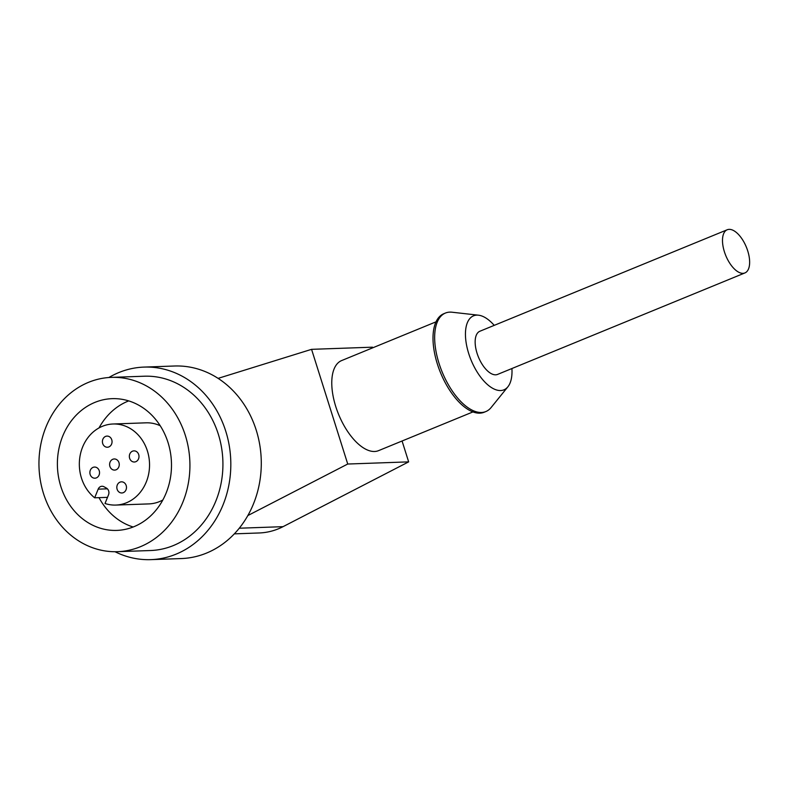 <?xml version="1.0" encoding="UTF-8"?>
<svg xmlns="http://www.w3.org/2000/svg" width="789" height="789" viewBox="0 0 789 789"><rect width="100%" height="100%" fill="white"/><g stroke="black" fill="none" stroke-linecap="round" stroke-linejoin="round"><path stroke-width="1.18" d="M90.173 474.495A5.582 4.823 -92 0 0 94.907 478.203A5.582 4.823 -92 0 0 99.246 470.767A5.582 4.823 -92 0 0 94.512 467.058A5.582 4.823 -92 0 0 90.173 474.495M117.117 489.269A5.582 4.823 -92 0 0 121.851 492.977A5.582 4.823 -92 0 0 126.191 485.551A5.582 4.823 -92 0 0 121.457 481.832A5.582 4.823 -92 0 0 117.117 489.269M129.633 458.301A5.582 4.823 -92 0 0 134.367 462.009A5.582 4.823 -92 0 0 138.706 454.582A5.582 4.823 -92 0 0 133.972 450.864A5.582 4.823 -92 0 0 129.633 458.301M109.908 466.398A5.582 4.823 -92 0 0 114.642 470.106A5.582 4.823 -92 0 0 118.971 462.67A5.582 4.823 -92 0 0 114.247 458.961A5.582 4.823 -92 0 0 109.908 466.398M102.698 443.517A5.582 4.823 -92 0 0 107.422 447.235A5.582 4.823 -92 0 0 111.762 439.798A5.582 4.823 -92 0 0 107.028 436.09A5.582 4.823 -92 0 0 102.698 443.517M107.393 488.825L98.171 489.15A5.069 4.389 88 0 1 101.968 486.261A5.069 4.389 88 0 1 104 486.754L106.387 488.066A5.069 4.389 88 0 1 108.517 494.821L105.016 503.49A40.564 35.101 -92 0 0 115.875 505.068A40.564 35.101 -92 0 0 147.415 451.002A40.564 35.101 -92 0 0 113.005 423.999A40.564 35.101 -92 0 0 81.464 478.065A40.564 35.101 -92 0 0 94.67 497.81L107.491 497.356M160.226 425.744A40.564 35.101 -92 0 0 146.004 422.825L113.005 423.999M729.135 229.362A23.325 11.125 67.7 0 0 727.211 229.767A23.325 11.125 67.7 0 0 725.042 253.673A23.325 11.125 67.7 0 0 743.001 273.329A23.325 11.125 67.7 0 0 744.924 272.925A23.325 11.125 67.7 0 0 747.094 249.018A23.325 11.125 67.7 0 0 729.135 229.362M727.211 229.767L479.87 331.252A23.325 11.125 67.7 0 0 477.7 355.158A23.325 11.125 67.7 0 0 495.66 374.814A23.325 11.125 67.7 0 0 497.583 374.41L744.924 272.925M494.22 325.364A40.002 19.084 67.7 0 0 478.509 315.196A40.002 19.084 67.7 0 0 476.842 315.127A40.002 19.084 67.7 0 0 468.705 353.541A40.002 19.084 67.7 0 0 500.611 390.535A40.002 19.084 67.7 0 0 507.889 386.797A40.002 19.084 67.7 0 0 511.923 368.522M507.889 386.797L491.143 407.509A53.238 25.406 -112.3 0 1 485.846 411.552A53.238 25.406 -112.3 0 1 481.458 412.479A53.238 25.406 -112.3 0 1 440.469 367.615A53.238 25.406 -112.3 0 1 445.43 313.046A53.238 25.406 -112.3 0 1 449.819 312.128A53.238 25.406 -112.3 0 1 452.038 312.217L478.509 315.196M445.43 313.046L443.783 313.726A53.238 25.406 67.7 0 0 438.822 368.295A53.238 25.406 67.7 0 0 479.811 413.16A53.238 25.406 67.7 0 0 484.199 412.233L485.846 411.552M435.992 321.853L341.627 360.573A48.671 23.226 67.7 0 0 337.09 410.467A48.671 23.226 67.7 0 0 374.578 451.486A48.671 23.226 67.7 0 0 378.582 450.637L472.946 411.917M133.173 527.003A65.911 57.045 88 0 1 99.02 497.662M60.852 486.527A65.911 57.045 -92 0 0 116.772 530.405A65.911 57.045 -92 0 0 168.027 442.54A65.911 57.045 -92 0 0 112.107 398.662A65.911 57.045 -92 0 0 60.852 486.527M185.346 435.439A87.214 75.478 -92 0 0 111.357 377.379A87.214 75.478 -92 0 0 43.533 493.628A87.214 75.478 -92 0 0 117.531 551.689A87.214 75.478 -92 0 0 185.346 435.439M117.531 551.689L150.531 550.525A87.214 75.478 -92 0 0 218.346 434.275A87.214 75.478 -92 0 0 144.357 376.215L111.357 377.379M115.036 551.728A96.337 83.378 -92 0 0 150.847 559.638A96.337 83.378 -92 0 0 225.762 431.228A96.337 83.378 -92 0 0 144.032 367.092A96.337 83.378 -92 0 0 108.872 377.517M150.847 559.638L181.312 558.563A96.337 83.378 -92 0 0 256.228 430.153A96.337 83.378 -92 0 0 174.497 366.007L144.032 367.092M99.029 427.914A65.911 57.045 88 0 1 128.706 400.901M115.875 505.068L148.874 503.905A40.564 35.101 -92 0 0 162.85 499.989M247.854 515.552L347.732 464.031L408.653 461.871L402.074 441.002M372.694 347.831L372.487 347.18L311.566 349.34L218.099 378.375M347.732 464.031L311.566 349.34M234.353 533.857L259.196 532.969A73.515 63.633 -92 0 0 283.044 526.667L408.653 461.871M98.171 489.15L94.67 497.81M239.274 528.216L283.044 526.667"/></g></svg>
